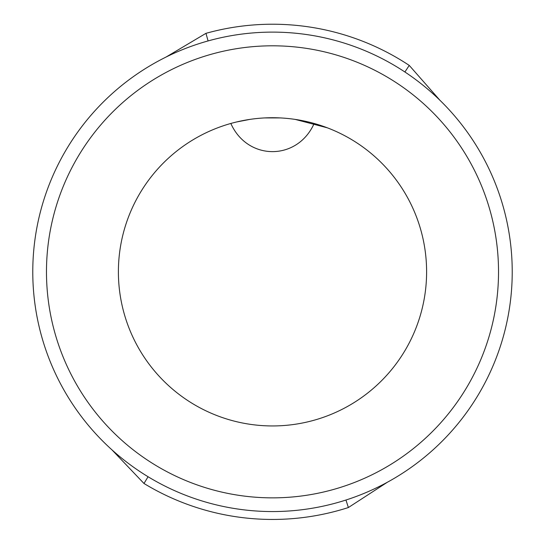 <?xml version="1.0" encoding="UTF-8"?>
<svg xmlns="http://www.w3.org/2000/svg" width="545" height="545" viewBox="0 0 545 545"><rect width="100%" height="100%" fill="white"/><g stroke="black" fill="none" stroke-linecap="round" stroke-linejoin="round"><path stroke-width="0.82" d="M46.475 271.832A226.025 226.025 0 0 1 272.5 45.807A226.025 226.025 0 0 1 498.525 271.832A226.025 226.025 0 0 1 272.5 497.857A226.025 226.025 0 0 1 46.475 271.832M118.394 271.832A154.106 154.106 0 0 1 272.5 117.727A154.106 154.106 0 0 1 426.606 271.832A154.106 154.106 0 0 1 272.5 425.945A154.106 154.106 0 0 1 118.394 271.832M325.835 127.251L324.806 126.876M323.567 126.433L321.427 125.697M219.867 126.992L220.33 126.828M236.55 121.978L249.801 119.41M264.666 117.924L280.341 117.924M295.199 119.41L327.3 127.796M223.573 125.697L221.44 126.433M220.194 126.876L219.165 127.251M314.165 123.47C297.366 161.007 247.634 161.007 230.835 123.47M32.775 271.832A239.725 239.725 0 0 0 272.5 511.557A239.725 239.725 0 0 0 512.225 271.832A239.725 239.725 0 0 0 272.5 32.114A239.725 239.725 0 0 0 32.775 271.832M439.924 100.26L409.247 65.407A247.614 247.614 0 0 0 205.962 33.334L166.048 57.048M111.957 449.863L143.982 483.483A247.614 247.614 0 0 0 348.371 507.538L387.325 482.27M345.952 500.031L348.371 507.538M148.077 476.739L143.982 483.483M404.894 71.988L409.247 65.407M208.081 40.929L205.962 33.334"/></g></svg>
